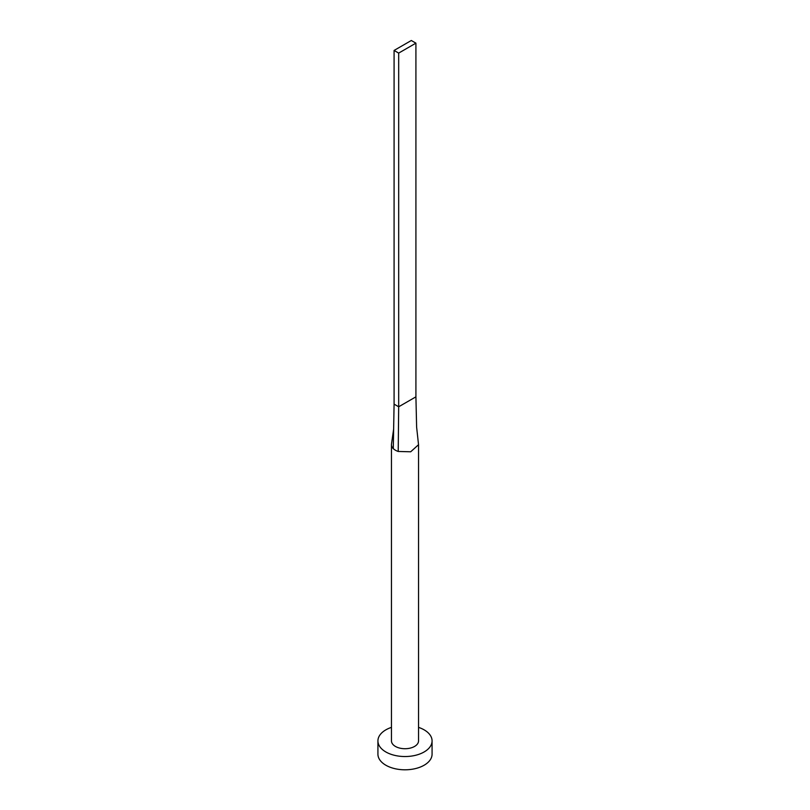 <?xml version="1.0" encoding="UTF-8"?>
<svg xmlns="http://www.w3.org/2000/svg" width="810" height="810" viewBox="0 0 810 810"><rect width="100%" height="100%" fill="white"/><g stroke="black" fill="none" stroke-linecap="round" stroke-linejoin="round"><path stroke-width="1.21" d="M393.64 429.027L391.524 443.941A13.537 7.816 0 0 0 391.463 444.7A13.537 7.816 0 0 0 393.285 448.608A13.537 7.816 0 0 0 395.432 450.218A13.537 7.816 0 0 0 398.216 451.464L410.7 451.788L418.537 444.7L416.623 427.164L415.915 396.839L398.682 406.782L398.216 451.464M391.463 444.7L391.463 740.907A13.537 7.816 0 0 0 395.432 746.435A13.537 7.816 0 0 0 410.184 748.126A13.537 7.816 0 0 0 418.537 740.907L418.537 444.7M391.463 727.37A27.074 15.633 0 0 0 377.926 740.907A27.074 15.633 0 0 0 385.854 751.963A27.074 15.633 0 0 0 415.358 755.345A27.074 15.633 0 0 0 432.074 740.907A27.074 15.633 0 0 0 424.146 729.851A27.074 15.633 0 0 0 418.537 727.37M377.926 740.907L377.926 754.171A27.074 15.633 0 0 0 385.854 765.227A27.074 15.633 0 0 0 415.358 768.609A27.074 15.633 0 0 0 432.074 754.171L432.074 740.907M393.285 448.608L394.085 404.129L398.682 406.782L398.682 53.095L415.915 43.153L415.915 396.839M415.915 43.153L411.318 40.5L394.085 50.443L394.085 404.129M394.085 50.443L398.682 53.095"/></g></svg>
